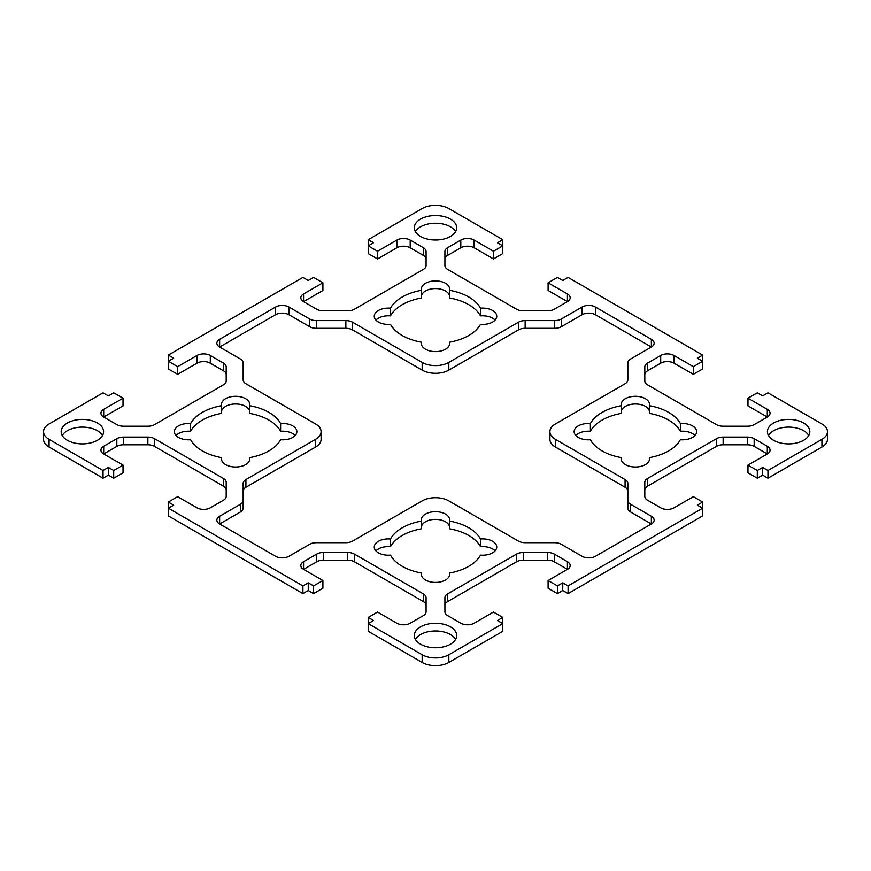 <?xml version="1.0" encoding="UTF-8"?>
<svg xmlns="http://www.w3.org/2000/svg" width="871" height="871" viewBox="0 0 871 871"><rect width="100%" height="100%" fill="white"/><g stroke="black" fill="none" stroke-linecap="round" stroke-linejoin="round"><path stroke-width="1.31" d="M651.366 339.331L651.366 347.028A9.418 5.444 0 0 0 654.132 343.185A9.418 5.444 0 0 0 651.366 339.331L595.405 307.028A9.418 5.444 0 0 0 582.078 307.028L561.305 319.015A9.418 5.444 180 0 1 554.642 320.604L525.137 320.604A9.418 5.444 0 0 0 518.474 322.205L448.826 362.412A18.846 10.877 180 0 1 422.174 362.412L352.526 322.205A9.418 5.444 0 0 0 345.863 320.604L316.358 320.604A9.418 5.444 180 0 1 309.695 319.015L288.922 307.028A9.418 5.444 0 0 0 275.595 307.028L219.634 339.331A9.418 5.444 0 0 0 216.868 343.185A9.418 5.444 0 0 0 219.634 347.028L240.396 359.015A9.418 5.444 180 0 1 243.161 362.869L243.161 379.898A9.418 5.444 0 0 0 245.916 383.741L315.574 423.959A18.846 10.877 180 0 1 321.094 431.657A18.846 10.877 180 0 1 315.574 439.343L245.916 479.562A9.418 5.444 0 0 0 243.161 483.405L243.161 508.131A9.418 5.444 180 0 1 240.396 511.985L219.634 523.972L275.595 556.286A9.418 5.444 0 0 0 288.922 556.286L309.695 544.288A9.418 5.444 180 0 1 316.358 542.698L345.863 542.698A9.418 5.444 0 0 0 352.526 541.109L422.174 500.89A18.846 10.877 180 0 1 448.826 500.89L518.474 541.109A9.418 5.444 0 0 0 525.137 542.698L554.642 542.698A9.418 5.444 180 0 1 561.305 544.288L582.078 556.286A9.418 5.444 0 0 0 595.405 556.286L651.366 523.972L630.604 511.985A9.418 5.444 180 0 1 627.839 508.131L627.839 483.405A9.418 5.444 0 0 0 625.084 479.562L555.426 439.343A18.846 10.877 180 0 1 549.906 431.657A18.846 10.877 180 0 1 555.426 423.959L625.084 383.741A9.418 5.444 0 0 0 627.839 379.898L627.839 362.869A9.418 5.444 180 0 1 630.604 359.015L651.366 347.028L595.405 314.714A9.418 5.444 0 0 0 582.078 314.714L561.305 326.712A9.418 5.444 180 0 1 554.642 328.302L525.137 328.302A9.418 5.444 0 0 0 518.474 329.891L448.826 370.11A18.846 10.877 180 0 1 422.174 370.11L352.526 329.891A9.418 5.444 0 0 0 345.863 328.302L316.358 328.302A9.418 5.444 180 0 1 309.695 326.712L288.922 314.714A9.418 5.444 0 0 0 275.595 314.714L219.634 347.028L219.634 339.331M321.094 431.657L321.094 439.343A18.846 10.877 180 0 1 315.574 447.041L245.916 487.259A9.418 5.444 0 0 0 243.161 491.102M243.161 500.444A9.418 5.444 180 0 1 240.396 504.287L219.634 516.274A9.418 5.444 0 0 0 216.868 520.129A9.418 5.444 0 0 0 219.634 523.972L219.634 516.274M449.469 290.283L449.469 297.969A47.11 27.197 0 0 1 480.487 315.879L480.487 308.192A47.11 27.197 0 0 0 449.469 290.283A14.132 8.155 0 0 0 449.632 289.052A14.132 8.155 0 0 0 435.5 280.898A14.132 8.155 0 0 0 421.368 289.052A14.132 8.155 0 0 0 421.531 290.283L421.531 297.969A47.11 27.197 0 0 0 390.513 315.879A14.132 8.155 0 0 0 375.924 320.103M449.469 295.519A14.132 8.155 0 0 0 435.5 288.584A14.132 8.155 0 0 0 421.531 295.519M421.531 290.283A47.11 27.197 0 0 0 390.513 308.192L390.513 315.879M390.513 308.192A14.132 8.155 0 0 0 374.258 316.26A14.132 8.155 0 0 0 390.513 324.328A47.11 27.197 0 0 0 421.531 342.227L421.531 344.676M421.531 573.031A14.132 8.155 0 0 0 421.368 574.25A14.132 8.155 0 0 0 435.5 582.416A14.132 8.155 0 0 0 449.632 574.25A14.132 8.155 0 0 0 449.469 573.031A47.11 27.197 0 0 0 480.487 555.121A14.132 8.155 0 0 0 496.742 547.053A14.132 8.155 0 0 0 480.487 538.986A47.11 27.197 0 0 0 449.469 521.076A14.132 8.155 0 0 0 449.632 519.856A14.132 8.155 0 0 0 435.5 511.691A14.132 8.155 0 0 0 421.368 519.856A14.132 8.155 0 0 0 421.531 521.076L421.531 528.773A47.11 27.197 0 0 0 390.513 546.672L390.513 538.986A14.132 8.155 0 0 0 374.258 547.053A14.132 8.155 0 0 0 390.513 555.121A47.11 27.197 0 0 0 421.531 573.031L421.531 575.481M449.469 573.031L449.469 575.481M495.076 550.897A14.132 8.155 0 0 0 480.487 546.672A47.11 27.197 0 0 0 449.469 528.773L449.469 521.076M480.487 538.986L480.487 546.672M694.949 435.5A14.132 8.155 0 0 0 680.371 431.276A47.11 27.197 0 0 0 649.352 413.366L649.352 405.679A14.132 8.155 0 0 0 649.516 404.449A14.132 8.155 0 0 0 635.373 396.294A14.132 8.155 0 0 0 621.241 404.449A14.132 8.155 0 0 0 621.404 405.679L621.404 413.366A47.11 27.197 0 0 0 590.386 431.276A14.132 8.155 0 0 0 575.796 435.5M621.404 460.073L621.404 457.634A14.132 8.155 0 0 0 621.241 458.854A14.132 8.155 0 0 0 635.373 467.008A14.132 8.155 0 0 0 649.516 458.854A14.132 8.155 0 0 0 649.352 457.634A47.11 27.197 0 0 0 680.371 439.724A14.132 8.155 0 0 0 696.626 431.657A14.132 8.155 0 0 0 680.371 423.589L680.371 431.276M680.371 423.589A47.11 27.197 0 0 0 649.352 405.679M649.352 410.927A14.132 8.155 0 0 0 635.373 403.992A14.132 8.155 0 0 0 621.404 410.927M621.404 405.679A47.11 27.197 0 0 0 590.386 423.589L590.386 431.276M295.204 435.5A14.132 8.155 0 0 0 280.614 431.276A47.11 27.197 0 0 0 249.596 413.366L249.596 405.679A14.132 8.155 0 0 0 249.759 404.449A14.132 8.155 0 0 0 235.627 396.294A14.132 8.155 0 0 0 221.484 404.449A14.132 8.155 0 0 0 221.648 405.679A47.11 27.197 0 0 0 190.629 423.589L190.629 431.276A14.132 8.155 0 0 0 176.051 435.5M190.629 423.589A14.132 8.155 0 0 0 174.374 431.657A14.132 8.155 0 0 0 190.629 439.724A47.11 27.197 0 0 0 221.648 457.634L221.648 460.073M221.648 457.634A14.132 8.155 0 0 0 221.484 458.854A14.132 8.155 0 0 0 235.627 467.008A14.132 8.155 0 0 0 249.759 458.854A14.132 8.155 0 0 0 249.596 457.634L249.596 460.073M249.596 457.634A47.11 27.197 0 0 0 280.614 439.724A14.132 8.155 0 0 0 296.869 431.657A14.132 8.155 0 0 0 280.614 423.589L280.614 431.276M426.082 605.41A9.418 5.444 0 0 0 423.317 601.567L354.41 561.773A9.418 5.444 0 0 0 347.747 560.184L323.381 560.184A9.418 5.444 0 0 0 316.717 561.773L303.576 569.362L322.901 580.522L322.901 588.208L313.571 593.597L308.247 590.516L302.912 593.597L302.912 585.9L168.332 508.196L173.656 505.126L168.332 502.044L177.662 496.666L196.977 507.815A9.418 5.444 0 0 0 210.303 507.815L223.444 500.237A9.418 5.444 0 0 0 226.199 496.383L226.199 482.316A9.418 5.444 0 0 0 223.444 478.473L154.526 438.69A9.418 5.444 0 0 0 147.863 437.09L123.497 437.09A9.418 5.444 0 0 0 116.834 438.69L103.703 446.268A9.418 5.444 0 0 0 100.938 450.122A9.418 5.444 0 0 0 103.703 453.965L123.029 465.114L113.698 470.503L108.363 467.422L103.039 470.503L49.07 439.343A18.846 10.877 180 0 1 43.55 431.657A18.846 10.877 180 0 1 49.07 423.959L103.039 392.799L108.363 395.88L113.698 392.799L123.029 398.189L103.703 409.348A9.418 5.444 0 0 0 100.938 413.192A9.418 5.444 0 0 0 103.703 417.035L116.834 424.623A9.418 5.444 0 0 0 123.497 426.213L147.863 426.213A9.418 5.444 0 0 0 154.526 424.623L223.444 384.83A9.418 5.444 0 0 0 226.199 380.986L226.199 366.92A9.418 5.444 0 0 0 223.444 363.076L210.303 355.488A9.418 5.444 0 0 0 196.977 355.488L177.662 366.647L168.332 361.258L173.656 358.188L168.332 355.107L302.912 277.403L308.247 280.484L313.571 277.403L322.901 282.792L303.576 293.941A9.418 5.444 0 0 0 300.822 297.795A9.418 5.444 0 0 0 303.576 301.638L316.717 309.227A9.418 5.444 0 0 0 323.381 310.816L347.747 310.816A9.418 5.444 0 0 0 354.41 309.227L423.317 269.433A9.418 5.444 0 0 0 426.082 265.59L426.082 251.523A9.418 5.444 0 0 0 423.317 247.68L410.187 240.091A9.418 5.444 0 0 0 396.86 240.091L377.535 251.251L368.204 245.862L373.539 242.78L368.204 239.71L422.174 208.55A18.846 10.877 180 0 1 448.826 208.55L502.796 239.71L497.461 242.78L502.796 245.862L502.796 239.71M302.912 593.597L168.332 515.893L168.332 502.044M226.199 490.014A9.418 5.444 0 0 0 223.444 486.17L154.526 446.377A9.418 5.444 0 0 0 147.863 444.787L123.497 444.787A9.418 5.444 0 0 0 116.834 446.377L103.703 453.965L103.703 446.268M113.698 470.503L113.698 478.201L123.029 472.811L123.029 465.114M113.698 478.201L108.363 475.12L108.363 467.422M108.363 475.12L103.039 478.201L103.039 470.503M103.039 478.201L49.07 447.041A18.846 10.877 180 0 1 43.55 439.343L43.55 431.657M103.703 409.348L103.703 417.035L123.029 405.886L123.029 398.189M226.199 374.617A9.418 5.444 0 0 0 223.444 370.763L210.303 363.185A9.418 5.444 0 0 0 196.977 363.185L177.662 374.334L177.662 366.647M177.662 374.334L168.332 368.956L168.332 355.107M303.576 293.941L303.576 301.638L322.901 290.479L322.901 282.792M426.082 259.22A9.418 5.444 0 0 0 423.317 255.366L410.187 247.789A9.418 5.444 0 0 0 396.86 247.789L377.535 258.937L377.535 251.251M377.535 258.937L368.204 253.559L368.204 239.71M493.465 251.251L493.465 258.937L502.796 253.559L502.796 245.862L493.465 251.251L474.14 240.091A9.418 5.444 0 0 0 460.813 240.091L447.683 247.68A9.418 5.444 0 0 0 444.918 251.523L444.918 265.59A9.418 5.444 0 0 0 447.683 269.433L516.59 309.227A9.418 5.444 0 0 0 523.253 310.816L547.619 310.816A9.418 5.444 0 0 0 554.283 309.227L567.424 301.638A9.418 5.444 0 0 0 570.178 297.795A9.418 5.444 0 0 0 567.424 293.941L548.099 282.792L557.429 277.403L562.753 280.484L568.088 277.403L702.668 355.107L697.344 358.188L702.668 361.258L702.668 355.107M493.465 258.937L474.14 247.789A9.418 5.444 0 0 0 460.813 247.789L447.683 255.366A9.418 5.444 0 0 0 444.918 259.22M567.424 293.941L567.424 301.638L548.099 290.479L548.099 282.792M420.508 236.433A21.198 12.238 0 0 0 443.611 239.09A21.198 12.238 0 0 0 456.698 227.777A21.198 12.238 0 0 0 435.5 215.54A21.198 12.238 0 0 0 414.302 227.777A21.198 12.238 0 0 0 420.508 236.433M455.631 231.632A21.198 12.238 0 0 0 435.5 223.237A21.198 12.238 0 0 0 415.369 231.632M420.508 644.181A21.198 12.238 0 0 0 443.611 646.837A21.198 12.238 0 0 0 456.698 635.525A21.198 12.238 0 0 0 435.5 623.288A21.198 12.238 0 0 0 414.302 635.525A21.198 12.238 0 0 0 420.508 644.181M455.631 639.368A21.198 12.238 0 0 0 435.5 630.974A21.198 12.238 0 0 0 415.369 639.368M773.622 440.312A21.198 12.238 0 0 0 796.725 442.958A21.198 12.238 0 0 0 809.823 431.657A21.198 12.238 0 0 0 788.614 419.408A21.198 12.238 0 0 0 767.416 431.657A21.198 12.238 0 0 0 773.622 440.312M808.745 435.5A21.198 12.238 0 0 0 788.614 427.106A21.198 12.238 0 0 0 768.494 435.5M67.394 440.312A21.198 12.238 0 0 0 90.497 442.958A21.198 12.238 0 0 0 103.584 431.657A21.198 12.238 0 0 0 82.386 419.408A21.198 12.238 0 0 0 61.177 431.657A21.198 12.238 0 0 0 67.394 440.312M102.506 435.5A21.198 12.238 0 0 0 82.386 427.106A21.198 12.238 0 0 0 62.255 435.5M627.839 491.102A9.418 5.444 0 0 0 625.084 487.259L555.426 447.041A18.846 10.877 180 0 1 549.906 439.343L549.906 431.657M651.366 516.274L651.366 523.972A9.418 5.444 0 0 0 654.132 520.129A9.418 5.444 0 0 0 651.366 516.274L630.604 504.287A9.418 5.444 180 0 1 627.839 500.444M421.531 342.227A14.132 8.155 0 0 0 421.368 343.457A14.132 8.155 0 0 0 435.5 351.612A14.132 8.155 0 0 0 449.632 343.457A14.132 8.155 0 0 0 449.469 342.227L449.469 344.676M495.076 320.103A14.132 8.155 0 0 0 480.487 315.879M449.469 342.227A47.11 27.197 0 0 0 480.487 324.328A14.132 8.155 0 0 0 496.742 316.26A14.132 8.155 0 0 0 480.487 308.192M449.469 526.324A14.132 8.155 0 0 0 435.5 519.388A14.132 8.155 0 0 0 421.531 526.324M390.513 546.672A14.132 8.155 0 0 0 375.924 550.897M421.531 521.076A47.11 27.197 0 0 0 390.513 538.986M590.386 423.589A14.132 8.155 0 0 0 574.131 431.657A14.132 8.155 0 0 0 590.386 439.724A47.11 27.197 0 0 0 621.404 457.634M649.352 457.634L649.352 460.073M221.648 405.679L221.648 413.366A47.11 27.197 0 0 0 190.629 431.276M249.596 410.927A14.132 8.155 0 0 0 235.627 403.992A14.132 8.155 0 0 0 221.648 410.927M280.614 423.589A47.11 27.197 0 0 0 249.596 405.679M693.338 366.647L693.338 374.334L702.668 368.956L702.668 361.258L693.338 366.647L674.023 355.488A9.418 5.444 0 0 0 660.697 355.488L647.556 363.076A9.418 5.444 0 0 0 644.801 366.92L644.801 380.986A9.418 5.444 0 0 0 647.556 384.83L716.474 424.623A9.418 5.444 0 0 0 723.137 426.213L747.503 426.213A9.418 5.444 0 0 0 754.166 424.623L767.297 417.035A9.418 5.444 0 0 0 770.062 413.192A9.418 5.444 0 0 0 767.297 409.348L747.971 398.189L757.302 392.799L762.637 395.88L767.961 392.799L821.93 423.959A18.846 10.877 180 0 1 827.45 431.657A18.846 10.877 180 0 1 821.93 439.343L767.961 470.503L762.637 467.422L757.302 470.503L747.971 465.114L767.297 453.965A9.418 5.444 0 0 0 770.062 450.122A9.418 5.444 0 0 0 767.297 446.268L754.166 438.69A9.418 5.444 0 0 0 747.503 437.09L723.137 437.09A9.418 5.444 0 0 0 716.474 438.69L647.556 478.473A9.418 5.444 0 0 0 644.801 482.316L644.801 496.383A9.418 5.444 0 0 0 647.556 500.237L660.697 507.815A9.418 5.444 0 0 0 674.023 507.815L693.338 496.666L702.668 502.044L697.344 505.126L702.668 508.196L702.668 502.044M693.338 374.334L674.023 363.185A9.418 5.444 0 0 0 660.697 363.185L647.556 370.763A9.418 5.444 0 0 0 644.801 374.617M767.297 409.348L767.297 417.035L747.971 405.886L747.971 398.189M827.45 431.657L827.45 439.343A18.846 10.877 180 0 1 821.93 447.041L767.961 478.201L767.961 470.503M767.961 478.201L762.637 475.12L762.637 467.422M762.637 475.12L757.302 478.201L757.302 470.503M757.302 478.201L747.971 472.811L747.971 465.114M767.297 446.268L767.297 453.965L754.166 446.377A9.418 5.444 0 0 0 747.503 444.787L723.137 444.787A9.418 5.444 0 0 0 716.474 446.377L647.556 486.17A9.418 5.444 0 0 0 644.801 490.014M568.088 585.9L568.088 593.597L702.668 515.893L702.668 508.196L568.088 585.9L562.753 582.83L557.429 585.9L548.099 580.522L567.424 569.362A9.418 5.444 0 0 0 570.178 565.519A9.418 5.444 0 0 0 567.424 561.664L554.283 554.087A9.418 5.444 0 0 0 547.619 552.497L523.253 552.497A9.418 5.444 0 0 0 516.59 554.087L447.683 593.87A9.418 5.444 0 0 0 444.918 597.713L444.918 611.78A9.418 5.444 0 0 0 447.683 615.634L460.813 623.211A9.418 5.444 0 0 0 474.14 623.211L493.465 612.063L502.796 617.441L497.461 620.522L502.796 623.603L502.796 617.441M568.088 593.597L562.753 590.516L562.753 582.83M562.753 590.516L557.429 593.597L557.429 585.9M557.429 593.597L548.099 588.208L548.099 580.522M567.424 561.664L567.424 569.362L554.283 561.773A9.418 5.444 0 0 0 547.619 560.184L523.253 560.184A9.418 5.444 0 0 0 516.59 561.773L447.683 601.567A9.418 5.444 0 0 0 444.918 605.41M368.204 623.603L368.204 631.29L422.174 662.45A18.846 10.877 180 0 0 448.826 662.45L502.796 631.29L502.796 623.603L448.826 654.752A18.846 10.877 180 0 1 422.174 654.752L368.204 623.603L373.539 620.522L368.204 617.441L377.535 612.063L396.86 623.211A9.418 5.444 0 0 0 410.187 623.211L423.317 615.634A9.418 5.444 0 0 0 426.082 611.78L426.082 597.713A9.418 5.444 0 0 0 423.317 593.87L354.41 554.087A9.418 5.444 0 0 0 347.747 552.497L323.381 552.497A9.418 5.444 0 0 0 316.717 554.087L303.576 561.664A9.418 5.444 0 0 0 300.822 565.519A9.418 5.444 0 0 0 303.576 569.362L303.576 561.664M368.204 625.138L368.204 617.441M322.901 580.522L313.571 585.9L308.247 582.83L302.912 585.9M313.571 593.597L313.571 585.9M308.247 590.516L308.247 582.83M422.174 362.412L422.174 370.11M448.826 362.412L448.826 370.11M352.526 322.205L352.526 329.891M345.863 320.604L345.863 328.302M316.358 320.604L316.358 328.302M309.695 319.015L309.695 326.712M288.922 307.028L288.922 314.714M275.595 307.028L275.595 314.714M315.574 439.343L315.574 447.041M245.916 479.562L245.916 487.259M240.396 504.287L240.396 511.985M223.444 486.17L223.444 478.473M154.526 446.377L154.526 438.69M147.863 444.787L147.863 437.09M123.497 444.787L123.497 437.09M116.834 446.377L116.834 438.69M49.07 447.041L49.07 439.343M223.444 370.763L223.444 363.076M210.303 363.185L210.303 355.488M196.977 363.185L196.977 355.488M423.317 255.366L423.317 247.68M410.187 247.789L410.187 240.091M396.86 247.789L396.86 240.091M474.14 247.789L474.14 240.091M460.813 247.789L460.813 240.091M447.683 255.366L447.683 247.68M518.474 322.205L518.474 329.891M525.137 320.604L525.137 328.302M554.642 320.604L554.642 328.302M561.305 319.015L561.305 326.712M582.078 307.028L582.078 314.714M595.405 307.028L595.405 314.714M555.426 439.343L555.426 447.041M625.084 479.562L625.084 487.259M630.604 504.287L630.604 511.985M674.023 363.185L674.023 355.488M660.697 363.185L660.697 355.488M647.556 370.763L647.556 363.076M821.93 447.041L821.93 439.343M754.166 446.377L754.166 438.69M747.503 444.787L747.503 437.09M723.137 444.787L723.137 437.09M716.474 446.377L716.474 438.69M647.556 486.17L647.556 478.473M554.283 561.773L554.283 554.087M547.619 560.184L547.619 552.497M523.253 560.184L523.253 552.497M516.59 561.773L516.59 554.087M447.683 601.567L447.683 593.87M448.826 662.45L448.826 654.752M422.174 662.45L422.174 654.752M423.317 601.567L423.317 593.87M354.41 561.773L354.41 554.087M347.747 560.184L347.747 552.497M323.381 560.184L323.381 552.497M316.717 561.773L316.717 554.087"/></g></svg>
